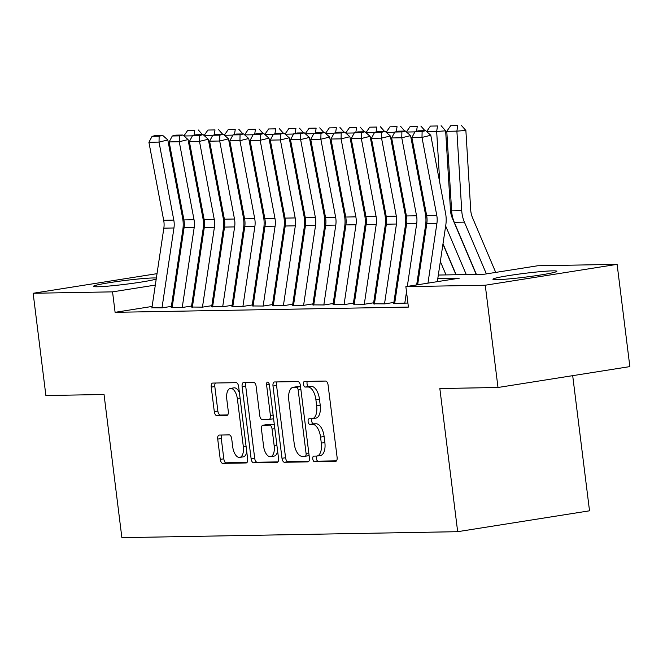 <?xml version="1.0" encoding="UTF-8"?>
<svg xmlns="http://www.w3.org/2000/svg" width="663" height="663" viewBox="0 0 663 663"><rect width="100%" height="100%" fill="white"/><g stroke="black" fill="none" stroke-linecap="round" stroke-linejoin="round"><path stroke-width="0.99" d="M312.779 458.953A2.834 1.376 -99 0 0 314.519 461.738L335.611 461.365A4.053 1.972 -99 0 0 335.751 461.349A4.053 1.972 -99 0 0 337.102 457.313L328.094 385.046A4.053 1.972 -99 0 0 325.616 381.059L304.516 381.44A2.834 1.376 -99 0 0 304.425 381.449A2.834 1.376 -99 0 0 303.472 384.275A2.834 1.376 -99 0 0 305.212 387.059L307.947 387.01A12.97 6.307 -99 0 1 315.903 399.748L316.649 405.764A12.97 6.307 -99 0 1 312.323 418.693A12.97 6.307 -99 0 1 311.9 418.726L309.165 418.776A2.834 1.376 -99 0 0 309.074 418.784A2.834 1.376 -99 0 0 308.129 421.61A2.834 1.376 -99 0 0 309.87 424.403L312.596 424.353A12.97 6.307 -99 0 1 320.552 437.083L321.298 443.108A12.97 6.307 -99 0 1 316.972 456.028A12.97 6.307 -99 0 1 316.549 456.069L313.814 456.119A2.834 1.376 -99 0 0 313.723 456.127A2.834 1.376 -99 0 0 312.779 458.953M316.657 456.069A2.834 1.376 -99 0 0 316.342 458.39A2.834 1.376 -99 0 0 318.083 461.175L336.514 460.843M307.35 381.391A2.834 1.376 -99 0 0 307.035 383.711A2.834 1.376 -99 0 0 308.776 386.496L311.511 386.446L307.947 387.01M312 418.726A2.834 1.376 -99 0 0 311.693 421.046A2.834 1.376 -99 0 0 313.433 423.831L316.16 423.79L312.596 424.353M156.228 279.04A32.205 1.914 172.9 0 1 129.384 283.781A32.205 1.914 172.9 0 1 97.577 286.764A32.205 1.914 172.9 0 1 93.417 286.35A32.205 1.914 172.9 0 1 117.102 281.526A32.205 1.914 172.9 0 1 153.17 277.963A32.205 1.914 172.9 0 1 156.377 278.046M552.685 270.852A32.205 1.914 172.9 0 1 556.845 271.275A32.205 1.914 172.9 0 1 533.16 276.09A32.205 1.914 172.9 0 1 497.093 279.662A32.205 1.914 172.9 0 1 492.924 279.239A32.205 1.914 172.9 0 1 516.618 274.416A32.205 1.914 172.9 0 1 552.685 270.852M219.213 435.069A4.053 1.972 -99 0 0 219.072 435.077A4.053 1.972 -99 0 0 217.721 439.113L220.249 459.393A4.053 1.972 -99 0 0 222.735 463.371L246.164 462.956A4.053 1.972 -99 0 0 246.296 462.94A4.053 1.972 -99 0 0 247.647 458.904L238.647 386.637A4.053 1.972 -99 0 0 236.161 382.659L212.732 383.073A4.053 1.972 -99 0 0 212.599 383.081A4.053 1.972 -99 0 0 211.248 387.126L214.298 411.615A4.053 1.972 -99 0 0 216.784 415.593L226.812 415.411A4.053 1.972 -99 0 0 226.945 415.403A4.053 1.972 -99 0 0 228.296 411.367L226.787 399.217A10.84 5.271 -99 0 1 230.401 388.419A10.84 5.271 -99 0 1 237.404 399.027L243.329 446.605A10.84 5.271 -99 0 1 239.716 457.412A10.84 5.271 -99 0 1 232.713 446.796L231.719 438.865A4.053 1.972 -99 0 0 229.232 434.887L219.213 435.069M438.318 275.046L484.263 274.225L537.718 265.764L617.112 264.346L629.85 366.606L497.996 387.49L439.834 388.526L457.669 531.685L121.876 537.66L104.041 394.502L45.888 395.538L33.15 293.27L157.032 273.653M497.996 387.49L485.258 285.231L405.864 286.64L459.318 278.178L437.795 278.559M152.125 306.447L115.097 312.314L408.408 307.093L405.864 286.64M115.097 312.314L112.544 291.861L33.15 293.27M281.999 458.29A4.053 1.972 -99 0 0 284.485 462.277L307.914 461.854A4.053 1.972 -99 0 0 308.046 461.846A4.053 1.972 -99 0 0 309.397 457.81L300.397 385.534A4.053 1.972 -99 0 0 297.911 381.556L274.482 381.971A4.053 1.972 -99 0 0 274.349 381.987A4.053 1.972 -99 0 0 272.999 386.023L281.999 458.29L285.562 457.727A4.053 1.972 -99 0 0 288.049 461.705L308.809 461.34M277.043 462.409L253.614 462.824A4.053 1.972 -99 0 1 251.128 458.846L242.119 386.57A4.053 1.972 -99 0 1 243.478 382.534A4.053 1.972 -99 0 1 243.611 382.526L253.639 382.344A4.053 1.972 -99 0 1 256.125 386.322L259.772 415.635A4.053 1.972 -99 0 0 262.258 419.613L268.913 419.497A4.053 1.972 -99 0 0 269.045 419.48A4.053 1.972 -99 0 0 270.396 415.444L266.592 384.93A2.834 1.376 -99 0 1 267.537 382.103A2.834 1.376 -99 0 1 269.377 384.88L278.526 458.357A4.053 1.972 -99 0 1 277.175 462.393A4.053 1.972 -99 0 1 277.043 462.409L277.308 462.36M394.667 303.439L407.902 303.049M374.446 303.803L384.681 303.886L393.59 302.469M354.216 304.16L364.459 304.242L373.368 302.834M333.986 304.516L344.23 304.607L353.139 303.19M313.756 304.881L324 304.963L332.909 303.555M293.527 305.237L303.77 305.32L312.679 303.911M273.297 305.602L283.54 305.684L292.449 304.276M253.067 305.958L263.31 306.041L272.22 304.632M232.846 306.323L243.089 306.405L251.998 304.988M212.616 306.679L222.859 306.762L231.768 305.353M192.386 307.035L202.629 307.126L211.538 305.709M172.156 307.4L182.4 307.483L191.309 306.074M395.214 299.817L394.261 299.833M374.985 300.173L374.031 300.19M354.755 300.538L353.802 300.554M334.525 300.894L333.58 300.911M314.295 301.251L313.35 301.267M294.074 301.615L293.121 301.632M273.844 301.972L272.891 301.988M253.614 302.336L252.661 302.353M233.384 302.693L232.431 302.709M213.154 303.057L212.201 303.074M192.925 303.414L191.98 303.43M172.703 303.77L171.75 303.787M171.079 306.43L162.17 307.839L151.926 307.756M457.669 531.685L589.523 510.808L572.691 375.656M617.112 264.346L485.258 285.231M176.474 272.186L177.427 272.17M196.704 271.83L197.657 271.813M195.577 279.363L196.53 279.347M215.806 278.999L216.76 278.982M236.036 278.642L236.989 278.626M256.266 278.286L257.211 278.269M276.496 277.921L277.441 277.905M296.717 277.565L297.67 277.548M316.947 277.2L317.9 277.184M337.177 276.844L338.13 276.827M357.407 276.479L358.36 276.463M377.637 276.123L378.59 276.106M397.866 275.767L398.811 275.742M418.088 275.402L419.041 275.385M196.646 278.543L195.676 278.692M155.324 285.09L112.544 291.861M418.519 278.899L417.566 278.916M398.289 279.264L397.336 279.28M378.059 279.62L377.106 279.637M357.829 279.985L356.876 280.001M337.6 280.341L336.655 280.358M317.378 280.698L316.425 280.722M297.148 281.062L296.195 281.079M276.919 281.419L275.965 281.435M256.689 281.783L255.736 281.8M236.459 282.14L235.506 282.156M216.229 282.504L215.284 282.521M195.999 282.861L195.055 282.877M175.778 283.217L174.825 283.242M320.113 455.506A12.97 6.307 -99 0 0 320.536 455.464A12.97 6.307 -99 0 0 324.862 442.544L321.298 443.108M316.16 423.79A12.97 6.307 -99 0 1 324.116 436.519L324.862 442.544M315.464 418.162A12.97 6.307 -99 0 0 315.886 418.129A12.97 6.307 -99 0 0 320.212 405.201L316.649 405.764M311.511 386.446A12.97 6.307 -99 0 1 319.467 399.184L320.212 405.201M277.151 381.929A4.053 1.972 -99 0 0 276.562 385.46L285.562 457.727M305.03 456.277A2.834 1.376 -99 0 0 305.121 456.268A2.834 1.376 -99 0 0 306.074 453.442L298.168 390.001A2.834 1.376 -99 0 0 296.427 387.217L293.552 387.267A12.97 6.307 -99 0 0 293.121 387.308A12.97 6.307 -99 0 0 288.795 400.228L294.198 443.588A12.97 6.307 -99 0 0 302.154 456.326L305.03 456.277M305.22 456.243L308.593 455.713A2.834 1.376 -99 0 0 308.685 455.705A2.834 1.376 -99 0 0 309.107 455.473M300.563 386.869A2.834 1.376 -99 0 0 299.991 386.653L296.427 387.217M293.121 387.308L296.684 386.736A12.97 6.307 -99 0 1 297.115 386.703L299.991 386.653M277.938 461.887L257.178 462.26L253.614 462.824M246.271 382.476A4.053 1.972 -99 0 0 245.683 386.007L254.691 458.282A4.053 1.972 -99 0 0 257.178 462.26M269.178 419.455L272.476 418.933A4.053 1.972 -99 0 0 272.609 418.917A4.053 1.972 -99 0 0 273.521 418.179M263.559 446.05A10.84 5.271 -99 0 0 270.57 456.658A10.84 5.271 -99 0 0 274.184 445.859L272.095 429.094A4.053 1.972 -99 0 0 269.609 425.116L262.954 425.232A4.053 1.972 -99 0 0 262.821 425.248A4.053 1.972 -99 0 0 261.471 429.284L263.559 446.05M270.57 456.658L274.134 456.094A10.84 5.271 -99 0 0 277.623 451.122M274.399 425.256A4.053 1.972 -99 0 0 273.173 424.552L269.609 425.116M266.253 424.71A4.053 1.972 -99 0 1 266.385 424.685A4.053 1.972 -99 0 1 266.518 424.668L273.173 424.552M239.716 457.412L243.28 456.848A10.84 5.271 -99 0 0 246.777 451.876M239.401 392.662A10.84 5.271 -99 0 0 233.964 387.855L230.401 388.419M215.4 383.023A4.053 1.972 -99 0 0 214.812 386.554L217.862 411.052A4.053 1.972 -99 0 0 220.348 415.03L227.707 414.897M221.873 435.019A4.053 1.972 -99 0 0 221.285 438.55L223.812 458.829A4.053 1.972 -99 0 0 226.298 462.807L247.059 462.434M495.725 272.41L472.495 217.663A20.644 18 -91 0 1 470.722 210.047L465.874 130.462L456.89 131.133L461.738 210.71A30.97 27.001 89 0 0 464.407 222.146L486.369 273.894M457.743 125.605L450.666 125.73L457.743 125.605L456.89 131.133L446.779 131.315L451.627 210.892A30.97 27.001 89 0 0 454.296 222.329L476.374 274.366M446.779 131.315L450.666 125.73M461.332 125.34L465.874 130.462M417.64 284.775L426.806 223.481A20.644 18 89 0 0 426.657 215.599L411.88 137.597L421.991 137.415L422.116 131.547L425.638 130.686L418.56 130.818L415.038 131.672L422.116 131.547M427.966 283.142L436.925 223.298A20.644 18 89 0 0 436.776 215.417L421.991 137.415L430.784 135.269L445.569 213.271A30.97 27.001 -91 0 1 445.793 225.097L437.331 281.659M430.784 135.269L425.638 130.686M415.038 131.672L411.88 137.597M476.175 274.366L452.265 218.028A20.644 18 -91 0 1 450.492 210.403L445.644 130.826L436.668 131.498L439.793 182.789M445.66 225.992L466.263 274.548M443 243.752L456.144 274.722M437.514 125.962L430.436 126.094L437.514 125.962L436.668 131.498L426.74 131.672M426.624 131.564L430.436 126.094M441.102 125.697L445.644 130.826M455.945 274.731L442.95 244.1M419.115 175.77L419.563 183.145M425.431 226.348L426.135 228.006M440.348 261.504L446.033 274.905M422.779 244.108L423.475 245.758M417.284 126.326L410.206 126.451L417.284 126.326L416.521 131.315M414.93 131.879L406.51 132.028M406.394 131.929L410.206 126.451M420.881 126.053L424.983 130.702M423.425 246.114L422.721 244.456M398.886 176.134L399.333 183.502M405.201 226.713L405.905 228.362M420.118 261.868L420.823 263.518M402.549 244.465L403.245 246.122M397.054 126.683L389.977 126.807L397.054 126.683L396.292 131.672M394.7 132.244L386.289 132.393M386.164 132.285L389.977 126.807M400.651 126.418L404.753 131.059M403.195 246.47L402.491 244.821M378.656 176.491L379.103 183.866M384.971 227.069L385.675 228.727M399.888 262.225L400.593 263.874M382.319 244.829L383.015 246.479M376.833 127.047L369.747 127.172L376.833 127.047L376.062 132.028M374.471 132.6L366.059 132.749M365.943 132.65L369.747 127.172M380.421 126.774L384.532 131.423M394.634 303.704L406.585 223.837A20.644 18 89 0 0 406.427 215.956L391.651 137.954L401.761 137.771L401.894 131.904L405.408 131.05L398.33 131.175L394.808 132.036L401.894 131.904M407.306 286.416L416.695 223.655A20.644 18 89 0 0 416.546 215.782L401.761 137.771L410.563 135.633L425.339 213.635A30.97 27.001 -91 0 1 425.563 225.453L416.662 284.933M404.745 303.53L406.502 291.786M410.563 135.633L405.408 131.05M394.808 132.036L391.651 137.954M374.404 304.068L386.355 224.202A20.644 18 89 0 0 386.197 216.32L371.421 138.318L381.54 138.136L381.664 132.268L385.178 131.407L378.101 131.539L374.578 132.393L381.664 132.268M384.515 303.886L396.466 224.019A20.644 18 89 0 0 396.317 216.138L381.54 138.136L390.333 135.99L405.11 213.992A30.97 27.001 -91 0 1 405.342 225.81L393.714 303.472M390.333 135.99L385.178 131.407M374.578 132.393L371.421 138.318M354.175 304.425L366.125 224.558A20.644 18 89 0 0 365.976 216.677L351.191 138.675L361.31 138.492L361.434 132.625L364.948 131.771L357.871 131.896L354.357 132.749L361.434 132.625M364.285 304.251L376.236 224.376A20.644 18 89 0 0 376.087 216.503L361.31 138.492L370.103 136.346L384.88 214.356A30.97 27.001 -91 0 1 385.112 226.174L373.493 303.828M370.103 136.346L364.948 131.771M354.357 132.749L351.191 138.675M333.945 304.789L345.895 224.914A20.644 18 89 0 0 345.746 217.041L330.961 139.031L341.08 138.857L341.205 132.99L344.727 132.128L337.641 132.252L334.127 133.114L341.205 132.99M344.056 304.607L356.014 224.74A20.644 18 89 0 0 355.857 216.859L341.08 138.857L349.873 136.711L364.65 214.713A30.97 27.001 -91 0 1 364.882 226.531L353.263 304.184M349.873 136.711L344.727 132.128M334.127 133.114L330.961 139.031M382.965 246.835L382.269 245.177M358.426 176.847L358.874 184.223M364.749 227.434L365.446 229.083M379.659 262.581L380.363 264.239M362.089 245.186L362.794 246.843M356.603 127.404L349.517 127.528L356.603 127.404L355.832 132.393M354.241 132.965L345.829 133.114M345.713 133.006L349.517 127.528M360.191 127.139L364.302 131.78M313.715 305.146L325.666 225.279A20.644 18 89 0 0 325.516 217.398L310.74 139.396L320.851 139.213L320.975 133.346L324.497 132.492L317.411 132.617L313.897 133.47L320.975 133.346M323.834 304.963L335.785 225.097A20.644 18 89 0 0 335.627 217.215L320.851 139.213L329.644 137.067L344.42 215.077A30.97 27.001 -91 0 1 344.652 226.895L333.033 304.549M329.644 137.067L324.497 132.492M313.897 133.47L310.74 139.396M362.736 247.191L362.039 245.542M338.196 177.212L338.644 184.587M344.52 227.79L345.216 229.448M359.429 262.946L360.133 264.595M341.859 245.55L342.564 247.2M336.373 127.768L329.296 127.893L336.373 127.768L335.602 132.749M334.011 133.321L325.599 133.47M325.483 133.371L329.296 127.893M339.962 127.495L344.072 132.144M293.485 305.51L305.436 225.635A20.644 18 89 0 0 305.287 217.762L290.51 139.752L300.621 139.578L300.745 133.711L304.267 132.849L297.19 132.973L293.668 133.835L300.745 133.711M303.604 305.328L315.555 225.461A20.644 18 89 0 0 315.397 217.58L300.621 139.578L309.414 137.432L324.199 215.434A30.97 27.001 -91 0 1 324.422 227.252L312.803 304.905M309.414 137.432L304.267 132.849M293.668 133.835L290.51 139.752M342.506 247.548L341.81 245.898M317.967 177.568L318.422 184.944M324.29 228.155L324.994 229.804M339.207 263.302L339.904 264.96M321.63 245.907L322.334 247.564M316.143 128.125L309.066 128.249L316.143 128.125L315.381 133.114M313.79 133.686L305.37 133.835M305.253 133.727L309.066 128.249M319.732 127.86L323.842 132.501M273.255 305.867L285.214 226A20.644 18 89 0 0 285.057 218.119L270.28 140.117L280.391 139.934L280.524 134.067L284.037 133.205L276.96 133.338L273.438 134.191L280.524 134.067M283.374 305.684L295.325 225.818A20.644 18 89 0 0 295.176 217.936L280.391 139.934L289.184 137.788L303.969 215.79A30.97 27.001 -91 0 1 304.193 227.616L292.574 305.27M289.184 137.788L284.037 133.205M273.438 134.191L270.28 140.117M322.284 247.912L321.58 246.255M297.737 177.933L298.193 185.308M304.06 228.511L304.765 230.16M318.978 263.667L319.674 265.316M301.4 246.271L302.104 247.921M295.913 128.481L288.836 128.614L295.913 128.481L295.151 133.47M293.56 134.042L285.14 134.191M285.024 134.083L288.836 128.614M299.502 128.216L303.613 132.857M253.034 306.223L264.985 226.356A20.644 18 89 0 0 264.827 218.475L250.05 140.473L260.161 140.291L260.294 134.423L263.808 133.57L256.73 133.694L253.208 134.556L260.294 134.423M263.145 306.049L275.095 226.174A20.644 18 89 0 0 274.946 218.301L260.161 140.291L268.963 138.153L283.739 216.155A30.97 27.001 -91 0 1 283.963 227.973L272.344 305.626M268.963 138.153L263.808 133.57M253.208 134.556L250.05 140.473M302.055 248.269L301.35 246.619M277.515 178.289L277.963 185.665M283.83 228.868L284.535 230.525M298.748 264.023L299.444 265.681M281.178 246.628L281.874 248.277M275.684 128.846L268.606 128.97L275.684 128.846L274.921 133.835M273.33 134.398L264.91 134.548M264.794 134.448L268.606 128.97M279.28 128.581L283.383 133.222M232.804 306.588L244.755 226.721A20.644 18 89 0 0 244.597 218.84L229.821 140.838L239.94 140.655L240.064 134.788L243.578 133.926L236.5 134.059L232.986 134.912L240.064 134.788M242.915 306.405L254.865 226.539A20.644 18 89 0 0 254.716 218.657L239.94 140.655L248.733 138.509L263.509 216.511A30.97 27.001 -91 0 1 263.741 228.329L252.114 305.991M248.733 138.509L243.578 133.926M232.986 134.912L229.821 140.838M281.825 248.633L281.12 246.976M257.285 178.654L257.733 186.021M263.601 229.232L264.305 230.881M278.518 264.388L279.222 266.037M260.949 246.984L261.645 248.642M255.454 129.202L248.376 129.326L255.454 129.202L254.691 134.191M253.1 134.763L244.688 134.912M244.572 134.804L248.376 129.326M259.051 128.937L263.153 133.578M212.574 306.944L224.525 227.077A20.644 18 89 0 0 224.376 219.196L209.591 141.194L219.71 141.012L219.834 135.144L223.348 134.291L216.271 134.415L212.757 135.269L219.834 135.144M222.685 306.77L234.636 226.895A20.644 18 89 0 0 234.487 219.022L219.71 141.012L228.503 138.865L243.28 216.876A30.97 27.001 -91 0 1 243.512 228.694L231.893 306.347M228.503 138.865L223.348 134.291M212.757 135.269L209.591 141.194M261.595 248.99L260.891 247.34M237.056 179.01L237.503 186.386M243.379 229.589L244.075 231.246M258.288 264.744L258.993 266.393M240.719 247.349L241.423 248.998M235.232 129.567L228.147 129.691L235.232 129.567L234.462 134.556M232.87 135.119L224.459 135.269M224.343 135.169L228.147 129.691M238.821 129.293L242.931 133.943M192.345 307.309L204.295 227.434A20.644 18 89 0 0 204.146 219.561L189.369 141.55L199.48 141.376L199.604 135.509L203.127 134.647L196.041 134.771L192.527 135.633L199.604 135.509M202.464 307.126L214.414 227.26A20.644 18 89 0 0 214.257 219.378L199.48 141.376L208.273 139.23L223.05 217.232A30.97 27.001 -91 0 1 223.282 229.05L211.663 306.704M208.273 139.23L203.127 134.647M192.527 135.633L189.369 141.55M241.365 249.354L240.669 247.697M216.826 179.366L217.273 186.742M223.149 229.953L223.845 231.602M238.058 265.101L238.763 266.758M220.489 247.705L221.193 249.363M215.003 129.923L207.917 130.047L215.003 129.923L214.232 134.912M212.641 135.484L204.229 135.633M204.113 135.525L207.917 130.047M218.591 129.658L222.702 134.299M172.115 307.665L184.065 227.799A20.644 18 89 0 0 183.916 219.917L169.14 141.915L179.25 141.733L179.375 135.865L182.897 135.012L175.811 135.136L172.297 135.99L179.375 135.865M182.234 307.483L194.184 227.616A20.644 18 89 0 0 194.027 219.735L179.25 141.733L188.043 139.586L202.82 217.597A30.97 27.001 -91 0 1 203.052 229.415L191.433 307.068M188.043 139.586L182.897 135.012M172.297 135.99L169.14 141.915M221.135 249.711L220.439 248.061M196.596 179.731L197.044 187.107M202.919 230.31L203.616 231.967M217.829 265.465L218.533 267.114M200.259 248.07L200.964 249.719M194.773 130.288L187.695 130.412L194.773 130.288L194.002 135.269M192.411 135.84L183.999 135.99M183.883 135.89L187.695 130.412M198.361 130.014L202.472 134.664M151.885 308.03L163.836 228.155A20.644 18 89 0 0 163.686 220.282L148.91 142.272L159.021 142.097L159.145 136.23L162.667 135.368L155.59 135.492L152.067 136.354L159.145 136.23M162.004 307.847L173.955 227.981A20.644 18 89 0 0 173.805 220.099L159.021 142.097L167.814 139.951L182.598 217.953A30.97 27.001 -91 0 1 182.822 229.771L171.203 307.425M167.814 139.951L162.667 135.368M152.067 136.354L148.91 142.272M318.083 461.175L314.519 461.738M308.776 386.496L305.212 387.059M313.433 423.831L309.87 424.403M324.116 436.519L320.552 437.083M319.467 399.184L315.903 399.748M276.562 385.46L272.999 386.023M288.049 461.705L284.485 462.277M308.801 453.003L306.074 453.442M300.903 389.571L298.168 390.001M297.115 386.703L293.552 387.267M254.691 458.282L251.128 458.846M245.683 386.007L242.119 386.57M273.123 415.013L270.396 415.444M269.311 384.499L266.592 384.93M276.919 445.428L274.184 445.859M274.83 428.663L272.095 429.094M266.518 424.668L262.954 425.232M246.064 446.174L243.329 446.605M240.139 398.596L237.404 399.027M220.348 415.03L216.784 415.593M217.862 411.052L214.298 411.615M214.812 386.554L211.248 387.126M226.298 462.807L222.735 463.371M223.812 458.829L220.249 459.393M221.285 438.55L217.721 439.113M461.738 210.71L451.627 210.892M464.407 222.146L454.296 222.329M426.806 223.481L436.925 223.298M426.657 215.599L436.776 215.417M406.585 223.837L416.695 223.655M406.427 215.956L416.546 215.782M386.355 224.202L396.466 224.019M386.197 216.32L396.317 216.138M366.125 224.558L376.236 224.376M365.976 216.677L376.087 216.503M345.895 224.914L356.014 224.74M345.746 217.041L355.857 216.859M325.666 225.279L335.785 225.097M325.516 217.398L335.627 217.215M305.436 225.635L315.555 225.461M305.287 217.762L315.397 217.58M285.214 226L295.325 225.818M285.057 218.119L295.176 217.936M264.985 226.356L275.095 226.174M264.827 218.475L274.946 218.301M244.755 226.721L254.865 226.539M244.597 218.84L254.716 218.657M224.525 227.077L234.636 226.895M224.376 219.196L234.487 219.022M204.295 227.434L214.414 227.26M204.146 219.561L214.257 219.378M184.065 227.799L194.184 227.616M183.916 219.917L194.027 219.735M163.836 228.155L173.955 227.981M163.686 220.282L173.805 220.099M320.536 455.464L316.972 456.028M315.886 418.129L312.323 418.693M308.685 455.705L305.121 456.268M272.609 418.917L269.045 419.48M266.385 424.685L262.821 425.248"/></g></svg>
